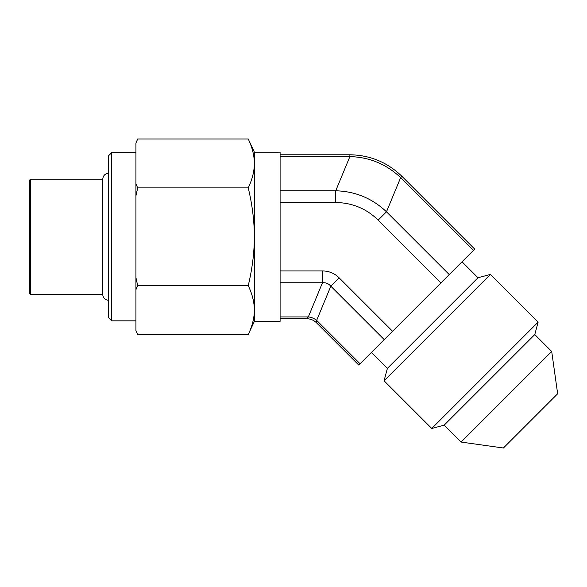 <?xml version="1.0" encoding="UTF-8"?>
<svg xmlns="http://www.w3.org/2000/svg" width="587" height="587" viewBox="0 0 587 587"><rect width="100%" height="100%" fill="white"/><g stroke="black" fill="none" stroke-linecap="round" stroke-linejoin="round"><path stroke-width="0.88" d="M111.655 152.686L108.69 155.643L108.69 317.883L111.655 320.84L111.655 152.686L135.927 152.686M30.531 179.16L29.35 180.348L29.35 293.177L30.531 294.358L102.769 294.358L102.769 179.16L30.531 179.16L30.531 294.358M280.094 282.743L322.476 282.743L308.322 316.929L306.81 318.748C310.538 318.814 313.752 320.142 316.437 322.74L358.774 365.077L474.722 249.123L401.934 176.335L400.642 177.626L473.43 250.414M449.26 274.591L386.481 211.812L378.138 220.147L440.918 282.927M280.094 154.777L349.881 154.777L349.881 156.597C369.472 157.155 386.393 164.162 400.642 177.626L386.481 211.812C372.231 198.347 355.311 191.34 335.72 190.782L335.72 202.574A81.688 69.273 -67.5 0 1 378.138 220.147M392.578 331.273L339.161 277.856L330.819 286.199C328.625 283.624 325.851 282.472 322.476 282.743L322.476 270.945L280.094 270.945M280.094 316.929L308.322 316.929A13.618 11.549 -157.5 0 1 316.657 320.377L330.819 286.199L384.236 339.616M316.437 322.74L316.657 320.377L360.066 363.786M462.05 261.802L478.001 277.754L387.398 368.357L371.446 352.405M478.001 277.754L490.416 274.423L384.067 380.772L387.398 368.357M490.416 274.423L538.118 322.124L431.768 428.473L384.067 380.772M538.118 322.124L534.786 334.546L444.183 425.142L431.768 428.473M534.786 334.546L551.699 351.459L461.103 442.062L444.183 425.142M551.699 351.459L557.65 393.774L503.419 448.006L461.103 442.062M280.094 321.36L280.094 152.165L254.347 152.165L254.347 321.36L280.094 321.36M135.927 277.578L137.688 285.649L135.927 289.677L135.927 183.848L137.688 187.877L135.927 195.941M137.688 334.531L135.927 330.496L137.688 334.531L248.242 334.531C252.293 326.042 254.332 317.89 254.347 310.09C254.332 302.29 252.293 294.138 248.242 285.649C252.293 268.663 254.332 252.366 254.347 236.759L254.347 321.434L248.242 334.531M135.927 143.023L137.688 138.994L135.927 143.023L135.927 183.848M248.242 187.877C252.293 179.387 254.332 171.235 254.347 163.435L254.347 236.759C254.332 221.16 252.293 204.863 248.242 187.877L137.688 187.877M248.242 138.994L254.347 152.092L254.347 163.435C254.332 155.636 252.293 147.484 248.242 138.994L137.688 138.994M137.688 285.649L248.242 285.649M135.927 330.496L135.927 289.677M108.69 300.28A5.921 5.921 0 0 1 102.769 294.358M280.094 202.574L335.72 202.574M280.094 156.597L349.881 156.597L335.72 190.782L280.094 190.782M339.161 277.856A32.116 27.237 -67.5 0 0 322.476 270.945M111.655 320.84L135.927 320.84M280.094 318.748L306.81 318.748M349.881 154.777C370.067 155.107 387.42 162.298 401.934 176.335M108.69 173.238C105.095 173.591 103.121 175.564 102.769 179.16"/></g></svg>
